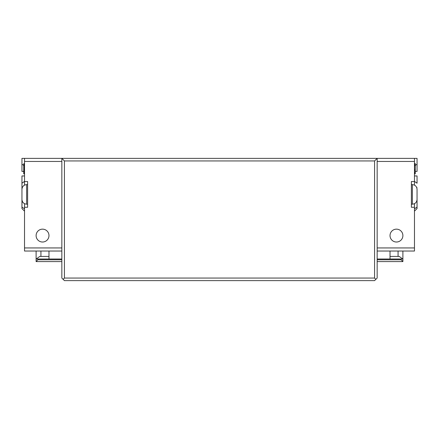 <?xml version="1.0" encoding="UTF-8"?>
<svg xmlns="http://www.w3.org/2000/svg" width="439" height="439" viewBox="0 0 439 439"><rect width="100%" height="100%" fill="white"/><g stroke="black" fill="none" stroke-linecap="round" stroke-linejoin="round"><path stroke-width="0.66" d="M374.582 278.057L375.866 279.347L377.156 278.057L377.156 158.369L374.582 160.943L374.582 278.057L64.418 278.057L64.418 160.943L374.582 160.943M390.024 235.589A6.437 6.437 0 0 1 399.677 230.014A6.437 6.437 0 0 1 399.677 241.159A6.437 6.437 0 0 1 390.024 235.589M377.156 259.784L401.092 259.784L402.892 261.584L377.156 261.584M377.156 259.01L401.092 259.01L401.092 259.784M402.892 261.584L402.892 251.031M401.092 259.01L402.892 259.01M390.024 259.01L390.024 251.031M402.75 259.01L399.26 256.436L390.024 256.436M398.063 251.031L398.063 256.436M414.476 203.685L414.476 207.274L411.387 207.274L411.387 181.532L414.476 181.532L414.476 158.369L24.524 158.369L24.524 181.532L27.613 181.532L27.613 207.274L24.524 207.274L24.524 247.942L61.844 247.942L61.844 158.369L64.418 160.943M61.844 247.942L61.844 278.057L63.134 279.347L64.418 278.057M48.976 235.589A6.437 6.437 0 0 1 39.323 241.159A6.437 6.437 0 0 1 39.323 230.014A6.437 6.437 0 0 1 48.976 235.589M61.844 259.784L37.908 259.784L37.908 259.01L61.844 259.01M61.844 261.584L36.108 261.584L37.908 259.784M36.108 251.031L36.108 259.01L37.908 259.01M36.108 259.01L36.108 261.584M48.976 256.436L39.74 256.436L36.25 259.01M48.976 251.031L48.976 259.01M40.937 251.031L40.937 256.436M63.134 279.347L64.418 280.631L374.582 280.631L375.866 279.347M24.524 247.942L24.524 251.031L61.844 251.031M24.524 207.274L24.524 203.685M24.524 185.126L24.524 181.532M21.95 207.054L24.524 208.871L24.524 211.137L21.95 208.563L21.95 194.406M24.524 173.811L23.75 173.811L24.524 173.592M24.524 173.158L23.75 173.158L23.75 173.592M24.524 172.28L23.75 172.28L23.75 173.158M24.524 171.402L23.75 171.402L23.75 172.28M24.524 170.963L23.75 170.963L23.75 171.402M24.524 170.091L23.75 170.091L23.75 170.963M24.524 169.652L23.75 169.652L23.75 170.091M24.524 169.213L23.75 169.213L23.75 169.652M24.524 168.335L23.75 168.335L23.75 169.213M24.524 168.115L23.75 168.335M24.524 167.682L23.75 167.682L23.75 168.115M24.524 166.804L23.75 166.804L23.75 167.682M24.524 165.926L23.75 165.926L23.75 166.804M24.524 165.267L23.75 165.267L23.75 165.926M24.524 164.614L23.75 164.614L23.75 165.267M24.524 164.175L23.75 164.175L23.75 164.614M24.524 163.736L23.75 163.736L23.75 164.175M24.524 163.517L23.75 163.736M24.524 181.406A3548.333 2507.848 180 0 0 21.95 183.228L21.95 191.184M21.95 183.228L21.95 175.946L24.524 175.946M21.95 181.439L21.95 175.946M23.75 171.419A3501.854 1.844 180 0 1 21.95 171.419L21.95 164.142A3530.526 2495.589 -0 0 0 23.629 165.327M24.524 158.369L21.95 158.369L21.95 164.142M21.95 205.858L22.071 200.546M414.476 181.532L414.476 185.126M414.476 207.274L414.476 251.031L377.156 251.031M415.25 165.415A3548.651 2508.078 0 0 0 417.05 164.142L417.05 158.369L411.387 158.369M414.476 211.137L417.05 208.563L414.476 211.137L414.476 208.871L417.05 207.054L417.05 191.184M414.476 172.28L415.25 172.28L415.25 173.811L414.476 173.811M414.476 172.939L415.25 172.939M414.476 173.592L415.25 173.592M414.476 164.614L415.25 164.614L415.25 165.706L414.476 165.706M414.476 165.048L415.25 165.048M414.476 169.652L415.25 169.652L415.25 165.706M414.476 170.524L415.25 170.524L415.25 169.652M415.25 172.28L415.25 170.524M414.476 163.517L415.25 163.517L415.25 164.614M417.05 164.142L417.05 171.419L415.25 171.419M417.05 165.931L417.05 171.419M414.476 175.946A3515.364 1.701 0 0 1 417.05 175.946L417.05 183.228A3545.402 2506.108 180 0 0 414.992 181.768M417.05 208.563L417.05 207.054M417.05 198.73L417.05 205.858M412.364 204.184L412.364 184.621C415.212 184.901 416.77 186.46 417.05 189.308L417.05 199.498C416.77 202.346 415.212 203.91 412.364 204.184L411.387 204.184M26.636 204.184L26.636 184.621C23.788 184.901 22.23 186.46 21.95 189.308L21.95 199.498C22.23 202.346 23.788 203.91 26.636 204.184L27.613 204.184M24.524 161.459L61.844 161.459M22.34 187.437L21.95 187.711M414.476 247.942L377.156 247.942M414.476 161.459L377.156 161.459M416.66 187.437L417.05 187.711M412.364 184.621L411.387 184.621M26.636 184.621L27.613 184.621"/></g></svg>
